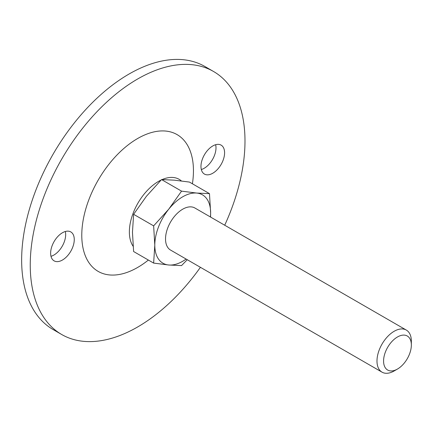 <?xml version="1.0" encoding="UTF-8"?>
<svg xmlns="http://www.w3.org/2000/svg" width="433" height="433" viewBox="0 0 433 433"><rect width="100%" height="100%" fill="white"/><g stroke="black" fill="none" stroke-linecap="round" stroke-linejoin="round"><path stroke-width="0.65" d="M181.557 191.137L196.674 193.053L209.475 193.632L189.454 182.076L174.337 180.16L161.536 179.581L181.557 191.137L168.756 209.171A39.484 22.797 -60 0 1 196.674 193.053A39.484 22.797 -60 0 1 210.633 212.912L209.475 193.632M210.568 217.057L210.633 212.912A39.484 22.797 -60 0 1 210.422 216.971M187.251 259.708L181.557 265.586L168.756 265.007L153.639 263.091L154.798 245.148L153.639 225.869L168.756 209.171A39.484 22.797 -60 0 0 154.798 245.148A39.484 22.797 -60 0 0 168.756 265.007A39.484 22.797 -60 0 0 186.125 259.058M161.536 179.581L146.419 196.279L133.618 214.313L132.46 232.256L133.618 251.535L153.639 263.091M133.618 214.313L153.639 225.869M200.414 267.307A151.853 87.672 -60 0 1 137.618 326.98A151.853 87.672 -60 0 1 61.692 334.503A151.853 87.672 -60 0 1 61.692 159.16A151.853 87.672 -60 0 1 213.539 71.488A151.853 87.672 -60 0 1 224.711 225.225M50.639 253.208A16.703 9.645 120 0 0 54.103 260.855A16.703 9.645 120 0 0 70.806 251.21A16.703 9.645 120 0 0 70.806 231.926A16.703 9.645 120 0 0 57.93 236.396A16.703 9.645 120 0 0 50.639 253.208M148.367 260.049A78.963 45.589 -60 0 1 137.618 267.47A78.963 45.589 -60 0 1 81.897 231A78.963 45.589 -60 0 1 144.811 134.907A78.963 45.589 -60 0 1 192.404 183.776M200.966 166.418A16.703 9.645 120 0 0 204.425 174.066A16.703 9.645 120 0 0 221.128 164.421A16.703 9.645 120 0 0 221.128 145.131A16.703 9.645 120 0 0 208.257 149.607A16.703 9.645 120 0 0 200.966 166.418M201.318 169.525A16.703 9.645 120 0 0 215.645 144.714M50.997 256.314A16.703 9.645 120 0 0 65.318 231.503M61.692 334.503L53.102 329.54A151.853 87.672 -60 0 1 53.097 154.197A151.853 87.672 -60 0 1 204.95 66.525L213.539 71.488M394.171 370.951L397.467 369.051A19.637 11.339 -60 0 1 383.578 361.035A19.637 11.339 -60 0 1 397.462 336.982A19.637 11.339 -60 0 1 411.35 344.998A19.637 11.339 -60 0 1 397.467 369.051A19.637 11.339 -60 0 1 397.462 369.051L394.171 370.951A24.297 14.029 -60 0 1 382.02 372.158A24.297 14.029 -60 0 1 382.02 344.1A24.297 14.029 -60 0 1 406.316 330.07A24.297 14.029 -60 0 1 411.35 341.193L411.35 344.998M382.02 372.158L170.564 250.074A24.297 14.029 -60 0 1 170.564 222.015A24.297 14.029 -60 0 1 194.861 207.992L406.316 330.07M133.104 246.263A41.265 23.826 -60 0 1 134.024 210.979A41.265 23.826 -60 0 1 161.06 180.058M162.104 179.581A41.265 23.826 -60 0 1 181.395 180.934"/></g></svg>
